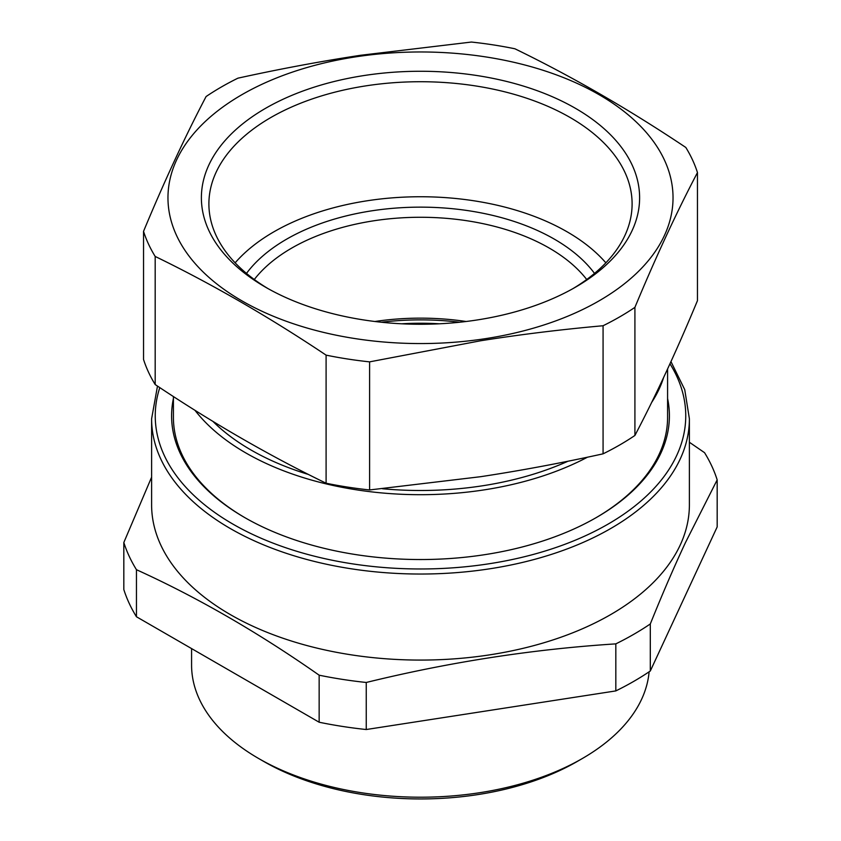 <?xml version="1.0" encoding="UTF-8"?>
<svg xmlns="http://www.w3.org/2000/svg" width="841" height="841" viewBox="0 0 841 841"><rect width="100%" height="100%" fill="white"/><g stroke="black" fill="none" stroke-linecap="round" stroke-linejoin="round"><path stroke-width="1.26" d="M173.414 398.497A248.904 143.706 0 0 0 244.5 517.446A248.904 143.706 0 0 0 490.576 553.725A248.904 143.706 0 0 0 596.5 517.446A248.904 143.706 0 0 0 667.586 398.497M173.414 396.521L173.414 417.315A247.086 142.655 0 0 0 245.141 517.814M595.859 517.814A247.086 142.655 0 0 0 667.586 417.315L667.586 368.968M689.389 442.261L704.548 452.679A301.593 174.119 180 0 1 717.173 479.875L685.404 542.697C673.977 567.149 662.277 594.24 650.303 623.959A301.593 174.119 180 0 1 633.757 634.314A301.593 174.119 180 0 1 615.822 643.87C532.626 649.22 449.441 662.098 366.245 682.472A301.593 174.119 180 0 1 319.149 675.186C258.25 632.516 197.351 597.362 136.452 569.704A301.593 174.119 180 0 1 123.827 542.508L123.827 589.562A301.593 174.119 0 0 0 136.452 616.758L136.452 569.704M689.389 418.797L689.389 504.831A268.889 155.238 180 0 1 681.799 541.467A268.889 155.238 180 0 1 610.629 614.613A268.889 155.238 180 0 1 317.604 648.264A268.889 155.238 180 0 1 151.611 504.831L151.611 418.797A268.889 155.238 0 0 0 317.604 562.219A268.889 155.238 0 0 0 610.629 528.568A268.889 155.238 0 0 0 689.389 418.797L684.732 389.635L670.96 361.598M151.611 477.173L123.827 542.508M615.822 643.87L615.822 690.913L366.245 729.525L366.245 682.472M319.149 675.186L319.149 722.23L136.452 616.758M717.173 479.875L717.173 526.918L650.303 671.002L650.303 623.959M615.822 690.913A301.593 174.119 0 0 0 633.757 681.368A301.593 174.119 0 0 0 650.303 671.002M319.149 722.23A301.593 174.119 0 0 0 366.245 729.525M649.115 671.801A228.92 132.163 180 0 1 582.371 758.498A228.92 132.163 180 0 1 258.629 758.498A228.92 132.163 180 0 1 191.58 665.042L191.58 648.59M577.231 761.462L582.371 758.498L577.231 761.462A221.656 127.969 180 0 1 577.231 761.473A221.656 127.969 180 0 1 263.769 761.462L258.629 758.498M401.672 323.796A183.496 105.945 180 0 1 439.328 323.796M381.415 322.24A189.309 109.298 180 0 1 459.585 322.24M603.071 325.74C561.22 329.483 520.369 334.497 480.537 340.784L369.598 361.861L369.598 489.956L480.537 476.71C520.369 470.676 561.22 463.044 603.071 453.835L603.071 325.74A281.609 162.586 0 0 0 619.628 316.92A281.609 162.586 180 0 0 634.913 307.364L634.913 435.459C655.759 395.754 676.616 350.813 697.462 300.658L697.462 172.563C676.616 212.279 655.759 257.209 634.913 307.364M603.071 453.835A281.609 162.586 0 0 0 619.628 445.015A281.609 162.586 0 0 0 634.913 435.459M369.598 489.956A281.609 162.586 0 0 1 326.098 483.228L326.098 355.133C269.131 317.015 212.153 284.121 155.186 256.452L155.186 384.547A281.609 162.586 0 0 1 143.538 359.443L143.538 231.349C164.384 181.193 185.241 136.263 206.087 96.547A281.609 162.586 0 0 1 221.372 86.991A281.609 162.586 0 0 1 237.929 78.171C279.78 68.962 320.631 61.34 360.463 55.296L471.402 42.05A281.609 162.586 180 0 1 514.902 48.778C571.869 76.447 628.847 109.341 685.814 147.459A281.609 162.586 180 0 1 697.462 172.563M360.915 56.084A252.542 145.798 180 0 1 665.904 163.364A252.542 145.798 180 0 1 480.085 339.449A252.542 145.798 180 0 1 175.096 232.169A252.542 145.798 180 0 1 360.915 56.084M326.098 355.133A281.609 162.586 0 0 0 369.598 361.861M326.098 483.228C269.131 455.559 212.153 422.666 155.186 384.547M143.538 231.349A281.609 162.586 0 0 0 155.186 256.452M567.99 461.225A239.822 138.46 180 0 1 488.022 484.9A239.822 138.46 180 0 1 382.487 488.747M308.51 474.482A239.822 138.46 180 0 1 212.91 421.373M587.481 457.189A247.086 142.655 180 0 1 490.061 488.926A247.086 142.655 180 0 1 194.923 410.25M663.633 377.472A247.086 142.655 180 0 1 651.617 402.503M374.897 321.493A182.045 105.104 180 0 1 466.103 321.493M605.856 262.823A207.328 119.695 0 0 0 478.865 201.588A207.328 119.695 0 0 0 235.144 262.823M594.513 273.399A189.309 109.298 0 0 0 286.634 239.159A189.309 109.298 0 0 0 246.487 273.399M586.713 279.506A182.045 105.104 0 0 0 291.774 248.053A182.045 105.104 0 0 0 254.287 279.506M358.813 319.149A219.112 126.497 180 0 1 265.567 287.212A219.112 126.497 180 0 1 232.053 133.225A219.112 126.497 180 0 1 482.187 76.384A219.112 126.497 180 0 1 575.433 287.212A219.112 126.497 180 0 1 358.813 319.149M572.742 288.747A211.606 122.166 0 0 0 632.054 206.571A211.606 122.166 0 0 0 480.074 86.665A211.606 122.166 0 0 0 208.946 206.571A211.606 122.166 0 0 0 268.258 288.747M669.962 363.785A265.251 153.146 180 0 1 608.064 524.122A265.251 153.146 180 0 1 296.747 551.286A265.251 153.146 180 0 1 159.79 387.606M157.488 386.082L151.611 418.797"/></g></svg>
